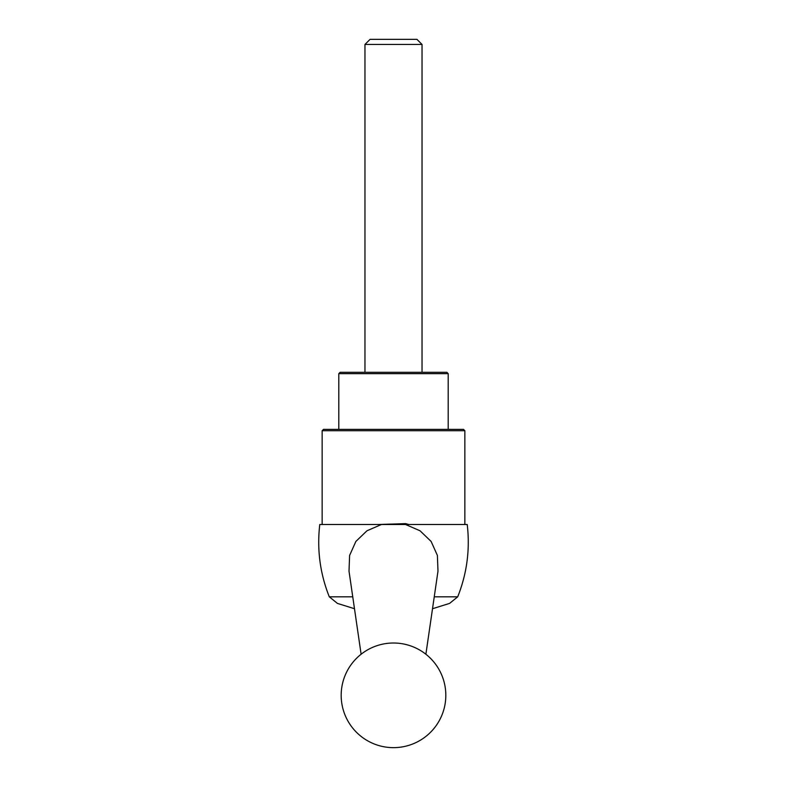 <?xml version="1.0" encoding="UTF-8"?>
<svg xmlns="http://www.w3.org/2000/svg" width="787" height="787" viewBox="0 0 787 787"><rect width="100%" height="100%" fill="white"/><g stroke="black" fill="none" stroke-linecap="round" stroke-linejoin="round"><path stroke-width="1.18" d="M434.247 596.812L457.709 596.812L449.574 603.403L432.516 608.715M354.484 608.715L337.436 603.413L329.291 596.812L352.753 596.812M361.115 654.233L349.015 571.155L349.605 555.445L355.881 541.426L366.968 530.782L381.429 524.506L319.778 524.506C316.856 549.405 320.034 573.507 329.291 596.812M425.885 654.233L437.985 571.155L437.395 555.425L431.119 541.426L420.032 530.782L405.571 524.506L467.222 524.506C470.144 549.405 466.966 573.507 457.709 596.812M408.847 524.506L405.6 523.63L378.154 524.506M464.851 430.725L463.504 429.377L323.496 429.377L322.149 430.725L464.851 430.725L464.851 524.506M322.149 430.725L322.149 524.506M405.571 524.506L381.429 524.506M448.197 373.648L446.859 372.3L340.141 372.3L338.803 373.648L448.197 373.648L448.197 429.377M338.803 373.648L338.803 429.377M422.039 44.456L416.933 39.35L370.067 39.35L364.961 44.456L422.039 44.456L422.039 372.3M364.961 44.456L364.961 372.3M393.5 747.65A52.326 52.326 0 0 0 438.812 669.166A52.326 52.326 0 0 0 348.188 669.166A52.326 52.326 0 0 0 393.5 747.65"/></g></svg>
